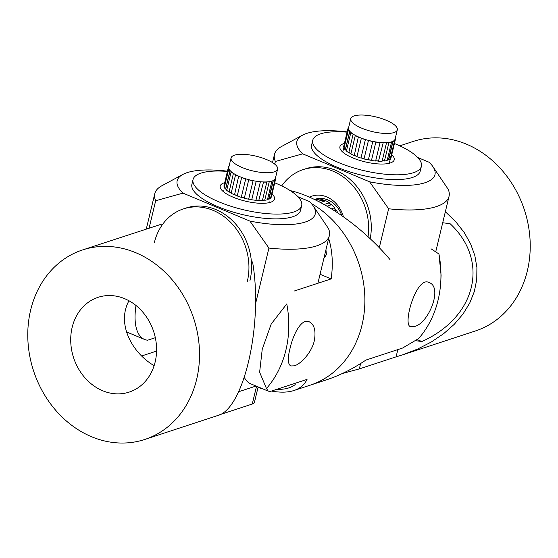 <?xml version="1.0" encoding="UTF-8"?>
<svg xmlns="http://www.w3.org/2000/svg" width="558" height="558" viewBox="0 0 558 558"><rect width="100%" height="100%" fill="white"/><g stroke="black" fill="none" stroke-linecap="round" stroke-linejoin="round"><path stroke-width="0.84" d="M325.251 200.908A23.938 20.221 -108.2 0 0 324.379 200.559A23.938 20.221 -108.2 0 0 322.524 199.959L321.924 200.203A23.541 19.886 71.8 0 1 324.303 200.929A23.541 19.886 71.8 0 1 324.707 201.089M318.276 199.332A23.938 20.221 -108.2 0 0 316.079 199.401L315.591 199.855A23.541 19.886 71.8 0 1 317.056 199.729M316.079 199.401L316.546 198.969A24.336 20.555 -108.2 0 0 314.112 199.29M316.546 198.969L314.698 199.576M322.524 199.959L323.103 199.729A24.336 20.555 -108.2 0 0 319.288 198.997L315.842 200.127M323.103 199.729L318.234 201.326M324.114 204.479L329.339 202.763A24.336 20.555 -108.2 0 0 325.781 200.734L320.452 202.484M331.48 208.811L334.633 207.771A24.336 20.555 -108.2 0 0 331.696 204.64L327.065 206.16M337.855 212.905A24.336 20.555 -108.2 0 0 336.439 210.338L334.772 210.882M331.306 204.765A23.938 20.221 -108.2 0 0 328.906 202.91M336.104 210.45A23.938 20.221 -108.2 0 0 334.284 207.89M333.928 208.001A23.541 19.886 71.8 0 1 335.77 210.554M328.467 203.049A23.541 19.886 71.8 0 1 330.915 204.898M321.924 200.203L318.339 201.382M350.759 118.659A23.938 7.554 -166.5 0 1 385.697 120.04A23.938 7.554 -166.5 0 1 397.31 129.833A23.938 7.554 -166.5 0 1 362.379 128.452A23.938 7.554 -166.5 0 1 350.759 118.659L348.555 127.859A23.938 7.554 13.5 0 0 348.485 128.542A23.938 7.554 13.5 0 0 348.938 130.042A23.938 7.554 13.5 0 0 349.733 131.2A23.938 7.554 13.5 0 0 351.463 132.86A23.938 7.554 13.5 0 0 353.137 134.073A23.938 7.554 13.5 0 0 355.983 135.733A23.938 7.554 13.5 0 0 358.375 136.891A23.938 7.554 13.5 0 0 360.168 137.659A23.938 7.554 13.5 0 0 362.058 138.391A23.938 7.554 13.5 0 0 364.925 139.367L365.392 139.646A24.336 7.679 13.5 0 1 361.347 138.265L362.058 138.391M354.267 155.431A23.938 7.554 13.5 0 0 355.753 156.059A23.938 7.554 13.5 0 0 356.96 156.54M348.82 152.55A23.938 7.554 13.5 0 0 350.898 153.785M346.532 150.534A23.541 7.428 -166.5 0 1 345.486 149.398L345.311 149.6A23.938 7.554 13.5 0 0 346.469 150.779M344.335 146.859L344.07 146.949A23.938 7.554 13.5 0 0 344.167 147.577M390.46 158.026A23.938 7.554 13.5 0 0 390.593 157.747L390.9 158.026A24.336 7.679 13.5 0 0 391.074 157.537L395.489 139.13A24.336 7.679 13.5 0 0 395.538 138.231L395.273 138.321M390.9 158.026L395.315 139.626L395.008 139.34A23.938 7.554 13.5 0 0 395.106 139.04L397.31 129.833M395.315 139.626A24.336 7.679 13.5 0 0 395.489 139.13M387.21 160.216A23.938 7.554 13.5 0 0 388.612 159.651L388.703 159.909A24.336 7.679 13.5 0 0 390.251 158.897L394.673 140.497L394.129 140.532A23.938 7.554 13.5 0 0 395.008 139.34M388.703 159.909L393.027 141.251A23.938 7.554 13.5 0 0 394.129 140.532M393.118 141.502A24.336 7.679 13.5 0 0 394.673 140.497M385.815 142.66L386.527 142.792L382.111 161.199A24.336 7.679 13.5 0 1 378.477 161.199L383.234 142.66A23.938 7.554 13.5 0 0 385.815 142.66A23.938 7.554 13.5 0 0 388.975 142.395L384.42 161.004A24.336 7.679 13.5 0 0 387.147 160.474L391.563 142.067L390.9 142.018A23.938 7.554 13.5 0 0 393.027 141.251M388.975 142.395A23.938 7.554 13.5 0 0 390.9 142.018M388.842 142.597A24.336 7.679 13.5 0 0 391.563 142.067M382.893 142.799A24.336 7.679 13.5 0 0 386.527 142.792M372.158 141.265L372.772 141.523L368.35 159.93A24.336 7.679 13.5 0 1 364.018 158.925L368.44 140.518L369.089 140.553A23.938 7.554 13.5 0 0 372.158 141.265A23.938 7.554 13.5 0 0 376.385 142.032L375.862 142.081L371.447 160.488A24.336 7.679 13.5 0 0 375.632 161.011L380.054 142.604L379.349 142.402A23.938 7.554 13.5 0 0 383.234 142.66M376.385 142.032A23.938 7.554 13.5 0 0 379.349 142.402M375.862 142.081A24.336 7.679 13.5 0 0 380.054 142.604M368.44 140.518A24.336 7.679 13.5 0 0 372.772 141.523M361.347 138.265L356.932 156.672A24.336 7.679 13.5 0 0 360.977 158.053L365.392 139.646M355.983 135.733L355.279 135.538L350.863 153.945A24.336 7.679 13.5 0 0 354.232 155.577L358.375 136.891M355.279 135.538A24.336 7.679 13.5 0 0 358.655 137.17M351.463 132.86L350.836 132.609L346.413 151.016A24.336 7.679 13.5 0 0 348.778 152.732L353.137 134.073M350.836 132.609A24.336 7.679 13.5 0 0 353.2 134.325M345.311 149.6L349.733 131.2M348.938 130.042L348.443 129.763L344.021 148.17A24.336 7.679 13.5 0 0 345.151 149.802M348.443 129.763A24.336 7.679 13.5 0 0 349.566 131.395M344.07 146.949L348.485 128.542M348.631 127.545L348.338 127.28A24.336 7.679 13.5 0 0 348.164 127.768L343.749 146.175A24.336 7.679 13.5 0 0 343.693 147.068M348.164 127.768A24.336 7.679 13.5 0 0 348.115 128.668M382.146 161.032A23.938 7.554 13.5 0 0 384.469 160.809M375.667 160.878A23.938 7.554 13.5 0 0 378.512 161.06M368.378 159.804A23.938 7.554 13.5 0 0 371.475 160.355M361.005 157.928A23.938 7.554 13.5 0 0 364.053 158.8M364.925 139.367A23.938 7.554 13.5 0 0 369.089 140.553M348.541 129.819L348.645 129.372M345.486 149.398L349.824 131.311M350.94 153.624A23.541 7.428 -166.5 0 1 348.869 152.362M356.994 156.407A23.541 7.428 -166.5 0 1 354.302 155.291M364.081 158.674A23.541 7.428 -166.5 0 1 361.04 157.802M371.509 160.23A23.541 7.428 -166.5 0 1 368.413 159.679M378.547 160.913A23.541 7.428 -166.5 0 1 375.694 160.739M384.518 160.613A23.541 7.428 -166.5 0 1 382.188 160.857M388.612 159.651L388.514 159.386A23.541 7.428 -166.5 0 1 387.273 159.944M388.514 159.386L392.846 141.334M391.744 154.747A27.928 8.816 -166.5 0 1 391.995 162.273A27.928 8.816 -166.5 0 1 352.865 157.935A27.928 8.816 -166.5 0 1 340.778 149.976A27.928 8.816 -166.5 0 1 344.412 143.385M343.965 146.984L342.912 151.364A23.938 7.554 13.5 0 0 342.856 152.208M370.205 238.733A55.856 47.179 -108.2 0 0 354.407 183.694A55.856 47.179 -108.2 0 0 305.784 168.739L303.147 169.604A55.856 47.179 -108.2 0 0 281.72 185.912M368.05 236.731A55.856 47.179 -108.2 0 0 350.766 183.491A55.856 47.179 -108.2 0 0 303.147 169.604M347.111 132.162A55.856 17.633 13.5 0 0 312.759 140.232L311.608 145.017A55.856 17.633 13.5 0 0 337.513 167.379A55.856 17.633 13.5 0 0 420.23 171.097L421.381 166.312A55.856 17.633 13.5 0 0 395.476 143.95A55.856 17.633 13.5 0 0 394.436 143.525M312.759 140.232A55.856 17.633 13.5 0 0 338.664 162.594A55.856 17.633 13.5 0 0 421.381 166.312M389.128 163.313A23.938 7.554 13.5 0 0 389.463 162.538L390.607 157.761M448.158 189.253A89.761 28.332 -166.5 0 1 449.05 196.311A89.761 28.332 -166.5 0 1 388.633 208.783L369.619 181.803A71.012 22.418 -166.5 0 0 432.778 166.437L448.158 189.253M417.698 157.489L429.151 162.273A71.012 22.418 -166.5 0 1 432.778 166.437M302.541 135.175L281.657 146.433A89.761 28.332 -166.5 0 0 274.48 154.406A89.761 28.332 -166.5 0 0 275.373 161.464L302.694 153.841A71.012 22.418 -166.5 0 1 302.541 135.175A71.012 22.418 -166.5 0 1 347.174 131.897M379.287 247.717L388.633 208.783M275.373 161.464L274.731 164.143M302.694 153.841L369.619 181.803M309.383 197.134A27.928 23.589 71.8 0 1 343.4 216.72M341.754 215.562A23.938 20.221 -108.2 0 0 315.947 199.018M442.703 222.74L450.132 223.737C489.833 260.774 476.288 317.181 421.848 341.531L415.536 340.68M417.175 339.571L421.848 341.531M445.347 211.74L455.684 221.666L464.13 232.386L470.547 243.734L474.83 255.515L476.909 267.533L476.741 279.586L474.342 291.485L469.745 303.022L463.021 314.014L454.296 324.275L443.694 333.635L431.411 341.942L417.635 349.05L402.604 354.853L396.089 356.848L397.826 349.601M396.089 356.848L359.345 368.901L342.326 373.525M359.345 368.901L360.635 363.509M329.478 200.852L330.761 201.382M325.314 199.039L326.876 199.736M402.604 354.853L475.451 330.95A99.736 84.251 -108.2 0 0 530.1 240.603A99.736 84.251 -108.2 0 0 466.446 144.159A99.736 84.251 -108.2 0 0 413.255 141.418L399.772 145.84M270.295 391.451L307.046 379.391C304.417 384.769 300.051 388.48 293.947 390.509L310.095 385.208A99.736 84.251 -108.2 0 0 361.989 325.119A99.736 84.251 -108.2 0 0 311.308 203.489A99.736 84.251 71.8 0 1 364.876 301.02A99.736 84.251 71.8 0 1 310.095 385.208L326.249 379.914C339.676 375.471 352.893 368.866 365.881 360.084L402.625 348.025L418.633 338.553A99.736 84.251 71.8 0 0 440.834 280.59A99.736 84.251 71.8 0 0 438.937 253.981L431.034 248.791M440.834 280.59L441.092 275.254L438.937 253.981M414.113 326.549L410.486 326.674C402.29 324.854 416.491 275.701 428.942 282.501C443.394 286.931 428.356 324.247 414.113 326.549M390.007 259.596C362.03 226.15 320.494 197.427 290.23 190.613M325.942 249.782L326.409 254.657L323.856 258.466M294.764 383.423L295.21 384.595C290.655 388.054 284.496 389.637 276.726 389.345M244.369 377.445A55.856 24.14 112.7 0 0 250.73 383.813L268.265 391.144M155.319 337.702L147.661 340.213A55.856 24.14 -67.3 0 1 144.508 339.431A55.856 24.14 -67.3 0 1 135.999 305.491M293.947 390.509C287.802 392.497 280.318 392.679 271.488 391.06M263.613 389.198L258.019 387.433M320.062 274.264L331.166 278.902L294.422 290.962M144.508 339.431L126.457 331.884M266.466 388.501A99.736 84.251 -108.2 0 0 285.905 350.082A99.736 84.251 -108.2 0 0 286.777 303.915L271.202 324.045L262.232 349.273L259.63 372.235L266.466 388.494L268.265 391.137L270.302 391.451M328.655 238.475C332.408 250.591 333.245 264.067 331.166 278.902M294.408 365.832L290.781 365.957C287.795 364.144 287.516 358.403 289.958 348.75C293.194 334.012 301.634 317.948 309.237 321.785C314.377 324.498 316.065 330.824 314.307 340.764C311.692 352.579 300.811 363.942 294.408 365.832M231.061 157.942A23.938 7.554 -166.5 0 1 265.992 159.323A23.938 7.554 -166.5 0 1 277.612 169.116A23.938 7.554 -166.5 0 1 242.674 167.735A23.938 7.554 -166.5 0 1 231.061 157.942L228.85 167.142A23.938 7.554 13.5 0 0 228.787 167.825A23.938 7.554 13.5 0 0 229.233 169.325A23.938 7.554 13.5 0 0 230.029 170.483A23.938 7.554 13.5 0 0 231.758 172.143A23.938 7.554 13.5 0 0 233.432 173.357A23.938 7.554 13.5 0 0 236.285 175.017A23.938 7.554 13.5 0 0 238.671 176.175A23.938 7.554 13.5 0 0 240.463 176.935A23.938 7.554 13.5 0 0 242.353 177.667A23.938 7.554 13.5 0 0 245.22 178.651L245.694 178.93A24.336 7.679 13.5 0 1 241.642 177.549L242.353 177.667M234.562 194.714A23.938 7.554 13.5 0 0 236.048 195.342A23.938 7.554 13.5 0 0 237.255 195.816M229.122 191.826A23.938 7.554 13.5 0 0 231.2 193.068M226.827 189.818A23.541 7.428 -166.5 0 1 225.781 188.681L225.606 188.883A23.938 7.554 13.5 0 0 226.771 190.062M224.637 186.142L224.365 186.226A23.938 7.554 13.5 0 0 224.462 186.853M270.756 197.309A23.938 7.554 13.5 0 0 270.888 197.03L271.195 197.309A24.336 7.679 13.5 0 0 271.369 196.821L275.785 178.414A24.336 7.679 13.5 0 0 275.833 177.514L275.568 177.604M271.195 197.309L275.61 178.902L275.303 178.623A23.938 7.554 13.5 0 0 275.401 178.323L277.612 169.116M275.61 178.902A24.336 7.679 13.5 0 0 275.785 178.414M267.505 199.499A23.938 7.554 13.5 0 0 268.907 198.934L268.998 199.192A24.336 7.679 13.5 0 0 270.546 198.181L274.968 179.774L274.424 179.816A23.938 7.554 13.5 0 0 275.303 178.623M268.998 199.192L273.322 180.534A23.938 7.554 13.5 0 0 274.424 179.816M273.413 180.785A24.336 7.679 13.5 0 0 274.968 179.774M266.11 181.943L266.822 182.075L262.406 200.482A24.336 7.679 13.5 0 1 258.772 200.482L263.536 181.943A23.938 7.554 13.5 0 0 266.11 181.943A23.938 7.554 13.5 0 0 269.27 181.678L264.715 200.287A24.336 7.679 13.5 0 0 267.442 199.75L271.858 181.35L271.202 181.294A23.938 7.554 13.5 0 0 273.322 180.534M269.27 181.678A23.938 7.554 13.5 0 0 271.202 181.294M269.137 181.88A24.336 7.679 13.5 0 0 271.858 181.35M263.188 182.075A24.336 7.679 13.5 0 0 266.822 182.075M252.453 180.548L253.067 180.806L248.645 199.213A24.336 7.679 13.5 0 1 244.32 198.202L248.735 179.802L249.384 179.836A23.938 7.554 13.5 0 0 252.453 180.548A23.938 7.554 13.5 0 0 256.68 181.308L256.157 181.364L251.742 199.764A24.336 7.679 13.5 0 0 255.927 200.294L260.349 181.887L259.644 181.685A23.938 7.554 13.5 0 0 263.536 181.943M256.68 181.308A23.938 7.554 13.5 0 0 259.644 181.685M256.157 181.364A24.336 7.679 13.5 0 0 260.349 181.887M248.735 179.802A24.336 7.679 13.5 0 0 253.067 180.806M241.642 177.549L237.227 195.949A24.336 7.679 13.5 0 0 241.272 197.337L245.694 178.93M236.285 175.017L235.574 174.821L231.158 193.228A24.336 7.679 13.5 0 0 234.527 194.854L238.671 176.175M235.574 174.821A24.336 7.679 13.5 0 0 238.95 176.454M231.758 172.143L231.131 171.892L226.708 190.299A24.336 7.679 13.5 0 0 229.073 192.015L233.432 173.357M231.131 171.892A24.336 7.679 13.5 0 0 233.495 173.608M225.606 188.883L230.029 170.483M229.233 169.325L228.738 169.046L224.323 187.453A24.336 7.679 13.5 0 0 225.446 189.078M228.738 169.046A24.336 7.679 13.5 0 0 229.861 170.678M224.365 186.226L228.787 167.825M228.926 166.821L228.634 166.556A24.336 7.679 13.5 0 0 228.459 167.051L224.044 185.458A24.336 7.679 13.5 0 0 223.995 186.351M228.459 167.051A24.336 7.679 13.5 0 0 228.41 167.951M262.448 200.315A23.938 7.554 13.5 0 0 264.764 200.092M255.962 200.162A23.938 7.554 13.5 0 0 258.807 200.336M248.673 199.087A23.938 7.554 13.5 0 0 251.77 199.638M241.3 197.211A23.938 7.554 13.5 0 0 244.348 198.083M245.22 178.651A23.938 7.554 13.5 0 0 249.384 179.836M228.836 169.102L228.94 168.656M225.781 188.681L230.126 170.595M231.235 192.901A23.541 7.428 -166.5 0 1 229.164 191.645M237.29 195.684A23.541 7.428 -166.5 0 1 234.597 194.575M244.376 197.957A23.541 7.428 -166.5 0 1 241.335 197.086M251.804 199.513A23.541 7.428 -166.5 0 1 248.708 198.962M258.842 200.189A23.541 7.428 -166.5 0 1 255.989 200.022M264.813 199.897A23.541 7.428 -166.5 0 1 262.483 200.141M268.907 198.934L268.81 198.669A23.541 7.428 -166.5 0 1 267.568 199.22M268.81 198.669L273.141 180.618M272.039 194.031A27.928 8.816 -166.5 0 1 272.29 201.55A27.928 8.816 -166.5 0 1 233.16 197.211A27.928 8.816 -166.5 0 1 221.073 189.26A27.928 8.816 -166.5 0 1 224.714 182.668M223.207 190.648A23.938 7.554 13.5 0 0 223.151 191.485M249.963 280.507A55.856 47.179 -108.2 0 0 235.574 223.939A55.856 47.179 -108.2 0 0 186.079 208.015L183.442 208.887A55.856 47.179 -108.2 0 0 154.385 242.535M247.327 281.371A55.856 47.179 -108.2 0 0 232.937 224.804A55.856 47.179 -108.2 0 0 183.442 208.887M227.406 171.446A55.856 17.633 13.5 0 0 193.054 179.516L191.903 184.3A55.856 17.633 13.5 0 0 217.815 206.662A55.856 17.633 13.5 0 0 300.525 210.38L301.676 205.595A55.856 17.633 13.5 0 0 275.771 183.233A55.856 17.633 13.5 0 0 274.731 182.808M193.054 179.516A55.856 17.633 13.5 0 0 218.959 201.877A55.856 17.633 13.5 0 0 301.676 205.595M269.423 202.596A23.938 7.554 13.5 0 0 269.758 201.822M328.453 228.529A89.761 28.332 -166.5 0 1 329.346 235.595A89.761 28.332 -166.5 0 1 268.928 248.066L249.914 221.087A71.012 22.418 -166.5 0 0 313.073 205.721L328.453 228.529M297.993 196.772L309.446 201.557A71.012 22.418 -166.5 0 1 313.073 205.721M182.836 174.452L161.953 185.709A89.761 28.332 -166.5 0 0 154.782 193.682A89.761 28.332 -166.5 0 0 155.668 200.747L182.989 193.124A71.012 22.418 -166.5 0 1 182.836 174.452A71.012 22.418 -166.5 0 1 227.469 171.18M255.501 303.998L268.928 248.066M155.668 200.747L149.105 228.103M182.989 193.124L249.914 221.087M124.692 298.697A49.871 42.122 71.8 0 1 156.519 346.916A49.871 42.122 71.8 0 1 129.198 392.093A49.871 42.122 71.8 0 1 102.602 390.719A49.871 42.122 71.8 0 1 70.775 342.5A49.871 42.122 71.8 0 1 98.096 297.323A49.871 42.122 71.8 0 1 124.692 298.697M128.961 300.755C116.483 323.466 131.597 352.482 154.12 365.671M256.045 386.031L238.678 391.73M141.774 355.934L156.568 351.08M144.745 439.474A99.736 84.251 71.8 0 1 91.554 436.733A99.736 84.251 71.8 0 1 27.9 340.289A99.736 84.251 71.8 0 1 82.549 249.942A99.736 84.251 71.8 0 1 193.696 318.437A99.736 84.251 71.8 0 1 144.745 439.474L217.592 415.564C243.93 409.307 263.425 323.549 252.537 261.911M256.534 386.241L252.258 404.041L219.671 414.74M258.145 386.91L254.309 402.897L252.258 404.041M161.911 224.044L82.549 249.942M449.05 196.311L435.812 251.463M274.48 154.406L272.52 162.58M329.346 235.595L317.907 283.255M154.782 193.682L146.294 229.024"/></g></svg>
